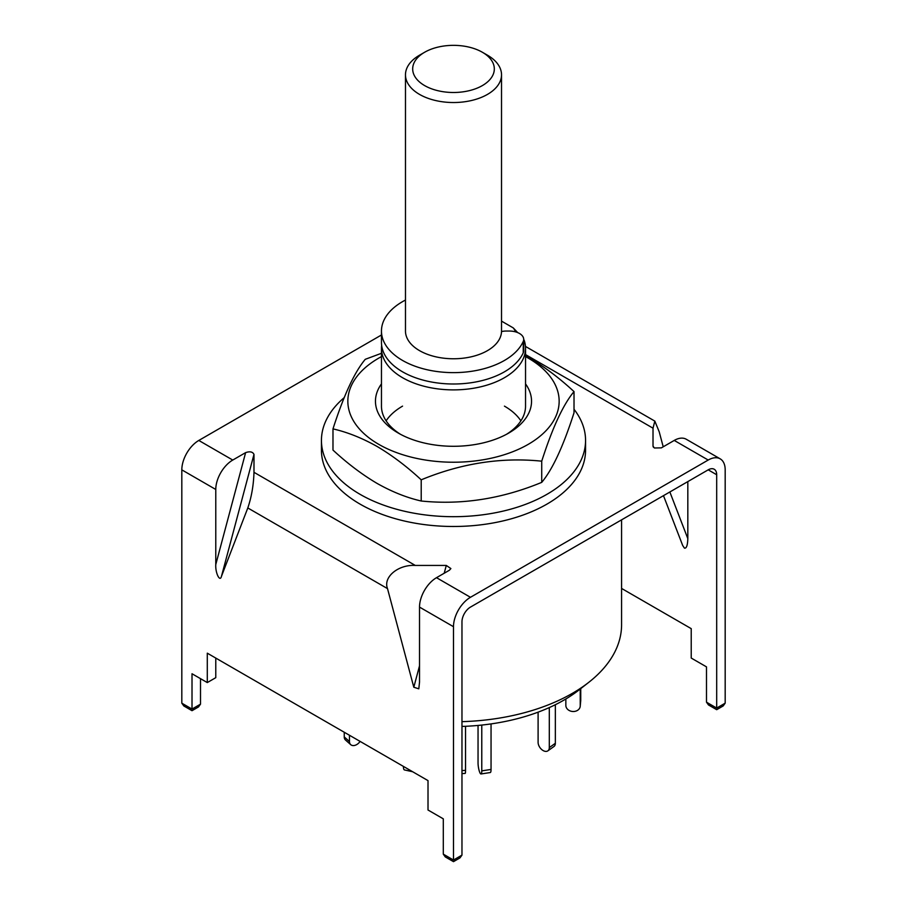 <?xml version="1.0" encoding="UTF-8"?>
<svg xmlns="http://www.w3.org/2000/svg" width="907" height="907" viewBox="0 0 907 907"><rect width="100%" height="100%" fill="white"/><g stroke="black" fill="none" stroke-linecap="round" stroke-linejoin="round"><path stroke-width="1.36" d="M524.099 340.046A72.038 41.586 180 0 1 525.538 348.299A72.038 41.586 180 0 1 481.061 386.722A72.038 41.586 180 0 1 402.561 377.709A72.038 41.586 180 0 1 381.462 348.299A72.038 41.586 180 0 1 381.643 345.352M621.578 519.847L621.578 624.73A168.078 97.038 180 0 1 588.802 682.313A168.078 97.038 180 0 1 461.969 721.655M461.969 726.428A155.993 90.065 0 0 0 579.063 689.932L588.802 682.313M501.526 321.123L513.26 327.903L517.693 332.608M513.26 327.903A64.828 37.425 180 0 1 515.732 331.917M501.514 331.588A12.006 6.927 180 0 1 506.174 331.044L509.303 331.044A14.41 8.322 180 0 1 523.702 339.365L523.702 350.737A14.41 8.322 180 0 1 523.248 352.812A72.038 41.586 180 0 1 504.439 371.825A72.038 41.586 180 0 1 425.939 380.838A72.038 41.586 180 0 1 381.462 342.415L381.462 331.044A72.038 41.586 180 0 1 402.561 301.634A72.038 41.586 180 0 1 405.474 300.047M523.702 339.365A14.41 8.322 180 0 1 523.248 341.44A72.038 41.586 180 0 1 504.439 360.453A72.038 41.586 180 0 1 425.939 369.466A72.038 41.586 180 0 1 381.462 331.044M580.231 689.014L580.231 705.85A7.199 5.873 5.2 0 1 580.219 706.281A7.199 5.873 5.2 0 1 573.043 711.507A7.199 5.873 5.2 0 1 565.843 705.408L565.843 698.98M580.741 688.628L580.741 700.306A7.199 5.873 5.2 0 1 580.718 700.737L580.219 706.281M549.302 707.573L549.302 747.595A7.199 4.569 54.5 0 1 547.885 750.837A7.199 4.569 54.5 0 1 543.701 750.86A7.199 4.569 54.5 0 1 538.1 742.357L538.1 712.165M555.345 704.716L555.345 743.287A7.199 4.569 54.5 0 1 553.928 746.529L547.885 750.837M481.776 725.067L481.776 770.871A7.199 1.519 81.2 0 1 481.005 773.966A7.199 1.519 81.2 0 1 479.905 772.73A7.199 1.519 81.2 0 1 478.046 762.832L478.046 725.441M491.05 723.911L491.05 769.431A7.199 1.519 81.2 0 1 490.29 772.537L481.005 773.966M403.445 766.415L403.445 766.778A7.199 2.109 102.5 0 0 404.465 769.93L412.685 771.755M344.241 732.232L344.241 736.892A7.199 4.932 131.6 0 0 345.488 740.01L350.726 744.658A7.199 4.932 131.6 0 0 355.51 745.157A7.199 4.932 131.6 0 0 360.09 741.393M349.467 735.26L349.467 741.541A7.199 4.932 131.6 0 0 350.726 744.658M465.54 726.292L465.54 770.338A7.199 0.714 85.9 0 1 465.166 773.399L461.969 773.626M424.635 85.587A40.815 23.571 0 0 0 482.365 85.587A40.815 23.571 0 0 0 482.365 52.255L487.456 55.191A48.026 27.732 180 0 1 501.526 74.793A48.026 27.732 180 0 1 471.878 100.416A48.026 27.732 180 0 1 419.544 94.407A48.026 27.732 180 0 1 405.474 74.793A48.026 27.732 180 0 1 419.544 55.191L424.635 52.255A40.815 23.571 0 0 0 424.635 85.587M501.526 74.793L501.526 331.044A48.026 27.732 180 0 1 471.878 356.655A48.026 27.732 180 0 1 419.544 350.646A48.026 27.732 180 0 1 405.474 331.044L405.474 74.793M487.456 55.191L482.365 52.255A40.815 23.571 0 0 0 424.635 52.255M453.489 860.029L461.969 855.12L459.985 857.897L453.489 861.65L445.28 856.922L443.296 854.145L453.489 860.029C453.489 862.138 453.489 862.138 453.489 860.029C453.489 862.138 453.489 862.138 453.489 860.029L453.489 626.703A24.013 13.866 120 0 1 470.461 597.294L708.197 460.042L674.241 440.428L661.373 447.865L654.366 447.99L653.017 446.085L653.017 428.183L525.538 354.58M669.854 491.979L687.823 538.611C687.608 545.39 686.474 548.565 684.422 548.111L682.688 545.481L663.482 495.653M525.459 346.417L654.831 421.109L659.196 431.743L663.21 446.8M674.241 440.428A24.013 13.866 -60 0 1 686.248 439.249L720.203 458.851A24.013 13.866 120 0 1 725.181 469.837L725.181 703.163L723.185 705.941L716.689 709.693L708.492 704.954L706.496 702.188L716.689 708.072L725.181 703.163M381.462 334.989L198.803 440.451A24.013 13.866 -60 0 0 181.819 469.86L181.819 703.186L192.012 709.07C192.012 711.179 192.012 711.179 192.012 709.07C192.012 711.179 192.012 711.179 192.012 709.07L200.504 704.161L198.508 706.938L192.012 710.691L183.815 705.952L181.819 703.186M215.775 489.463A24.013 13.866 120 0 1 232.759 460.053L245.627 452.627C249.913 451.176 252.69 451.765 253.983 454.407L253.983 472.309C253.586 485.154 251.534 497.036 247.804 507.954L221.501 576.206C220.016 582.679 215.22 572.895 215.775 564.551L215.775 489.463L181.819 469.86M444.203 573.247L446.289 565.435L415.281 565.435L253.983 472.309M446.289 565.435L450.881 568.564L449.373 570.254L436.505 577.691A24.013 13.866 120 0 0 419.522 607.1L419.522 682.189L418.807 688.821L413.807 687.234L387.504 588.609C382.924 577.147 398.207 564.403 415.281 565.435M653.131 446.686L653.471 447.253M654.831 421.109L653.017 428.183M461.969 855.12L461.969 621.805A12.006 6.927 120 0 1 470.461 607.1L708.197 469.837A12.006 6.927 120 0 1 714.206 469.248A12.006 6.927 120 0 1 716.689 474.746L716.689 708.061M720.203 458.851A24.013 13.866 120 0 0 708.197 460.042M621.578 588.439L691.225 628.642L691.225 658.051L706.496 666.872L706.496 702.188M687.823 538.611L687.823 481.606M443.296 854.145L443.296 818.84L428.013 810.008L428.013 780.61L207.295 653.176L207.295 682.574L192.012 673.754L192.012 709.07M215.775 658.074L215.775 677.676L207.295 682.574M200.504 678.663L200.504 704.161M321.441 440.439L321.441 450.246A132.059 76.245 0 0 0 410.327 522.296A132.059 76.245 0 0 0 585.559 450.246L585.559 440.439A132.059 76.245 180 0 1 410.327 512.5A132.059 76.245 180 0 1 321.441 440.439A132.059 76.245 180 0 1 344.184 397.651M574.018 409.261A132.059 76.245 180 0 1 585.559 440.439M402.561 406.132A72.038 41.586 0 0 0 386.121 420.837M400.52 434.317A72.038 41.586 180 0 1 381.462 406.132L381.462 348.299M525.538 383.899A78.036 45.055 180 0 1 508.68 433.093A78.036 45.055 180 0 1 398.32 433.093L398.32 433.093A78.036 45.055 180 0 1 381.462 383.899M525.538 356.61A105.654 60.996 180 0 1 528.203 358.095A105.654 60.996 180 0 1 528.203 444.362A105.654 60.996 180 0 1 378.797 444.362A105.654 60.996 180 0 1 381.462 356.61M381.949 353.106L365.272 359.308C354.535 372.097 343.776 395.293 332.982 428.886C347.392 432.174 362.097 438.036 377.097 446.471C392.13 455.371 406.835 466.481 421.211 479.826C461.278 463.284 501.446 457.06 541.728 461.175C552.465 427.696 563.224 404.511 574.018 391.597C559.608 378.253 544.903 367.131 529.903 358.254L525.538 355.816M574.018 391.597L574.018 412.787C563.281 446.267 552.522 469.452 541.728 482.365C501.662 498.907 461.482 505.12 421.211 501.004C406.801 497.728 392.096 491.866 377.097 483.42C362.063 474.531 347.358 463.409 332.982 450.076L332.982 428.886M520.879 420.837A72.038 41.586 0 0 0 504.439 406.132M525.538 348.299L525.538 406.132A72.038 41.586 180 0 1 506.48 434.317M541.728 461.175L541.728 482.365M421.211 479.826L421.211 501.004M523.248 352.812L523.248 341.44M580.231 705.85L580.741 700.306M549.302 747.595L555.345 743.287M481.776 770.871L491.05 769.431M403.445 766.778L404.465 767.005M344.241 736.892L349.467 741.541M465.54 770.338L461.969 770.599M232.759 460.053L198.803 440.451M470.461 597.294L436.505 577.691M716.689 474.746L708.197 469.837M253.983 454.407L221.501 576.206M215.775 564.551L245.627 452.627M387.504 588.609L247.804 507.954M453.489 626.703L419.522 607.1M413.807 687.234L419.522 665.783"/></g></svg>
